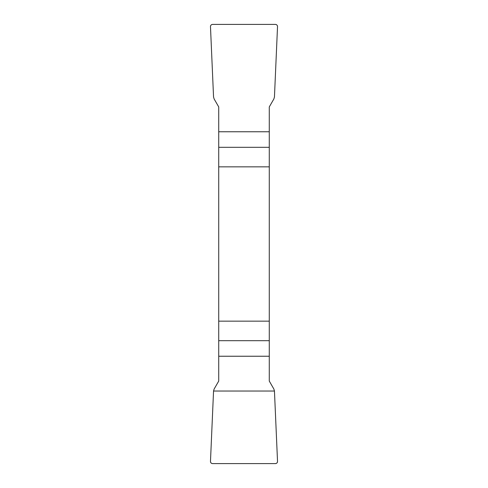 <?xml version="1.0" encoding="UTF-8"?>
<svg xmlns="http://www.w3.org/2000/svg" width="488" height="488" viewBox="0 0 488 488"><rect width="100%" height="100%" fill="white"/><g stroke="black" fill="none" stroke-linecap="round" stroke-linejoin="round"><path stroke-width="0.73" d="M218.722 166.841L269.278 166.841L269.278 106.921L273.866 98.972L274.451 96.966L277.519 26.675A2.233 2.196 135.6 0 0 275.342 24.4L212.658 24.4A2.233 2.196 44.4 0 0 210.481 26.675L213.549 96.966L214.134 98.972L218.722 106.921L218.722 381.079L214.134 389.027L213.549 391.034L210.481 461.325A2.233 2.196 -44.4 0 0 212.658 463.6L275.342 463.6A2.233 2.196 -135.6 0 0 277.519 461.325L274.451 391.034L273.866 389.027L269.278 381.079L269.278 321.159L218.722 321.159M269.278 166.841L269.278 321.159M277.519 461.306C277.483 462.734 276.751 463.502 275.324 463.6L212.676 463.6C211.249 463.502 210.517 462.734 210.481 461.306L213.549 391.034L274.451 391.034L277.519 461.306M269.278 147.309L218.722 147.309M218.722 131.766L269.278 131.766M218.722 340.691L269.278 340.691M269.278 356.234L218.722 356.234"/></g></svg>
